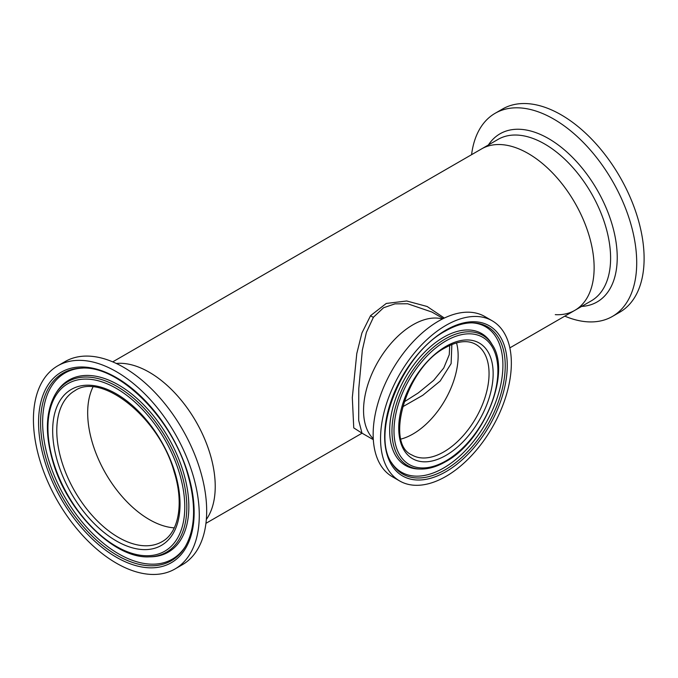 <?xml version="1.0" encoding="UTF-8"?>
<svg xmlns="http://www.w3.org/2000/svg" width="678" height="678" viewBox="0 0 678 678"><rect width="100%" height="100%" fill="white"/><g stroke="black" fill="none" stroke-linecap="round" stroke-linejoin="round"><path stroke-width="1.02" d="M402.469 406.919L422.801 395.274L440.175 381.053L451.124 363.603L451.862 344.492M412.987 433.996A63.859 36.875 120 0 0 456.531 342.89A63.859 36.875 120 0 1 412.987 433.996A63.859 36.875 120 0 1 401.012 439.047A63.859 36.875 120 0 0 412.987 433.996M92.954 387.028A87.165 50.325 -120 0 0 149.313 519.551A87.165 50.325 -120 0 0 174.263 527.865A87.165 50.325 -120 0 1 92.657 443.709A87.165 50.325 -120 0 1 92.954 387.028M443.234 318.584L431.903 312.041L407.656 303.769L394.977 303.854L383.528 307.761L373.434 317.245L366.374 332.432L362.34 350.145L358.781 388.672L358.687 420.411L361.984 433.14L361.501 432.988M361.823 433.064L353.755 427.894L352.314 397.571L356.789 353.535L361.916 333.008L370.586 315.634L386.282 303.447L406.715 300.99L427.132 306.49L444.344 318.05M412.987 324.77A69.919 40.366 120 0 0 368.832 381.672A69.919 40.366 120 0 0 373.264 438.776A69.919 40.366 120 0 1 368.832 381.672A69.919 40.366 120 0 1 412.987 324.77A69.919 40.366 120 0 1 442.42 318.991A69.919 40.366 120 0 0 412.987 324.77M206.341 519.484A93.225 53.825 -120 0 0 206.434 443.361A93.225 53.825 -120 0 0 149.313 372.264A93.225 53.825 -120 0 0 116.252 363.442A93.225 53.825 -120 0 1 209.9 453.387A93.225 53.825 -120 0 1 206.341 519.484M509.839 347.882L574.825 310.355A93.225 53.825 -120 0 0 589.114 235.656A93.225 53.825 -120 0 0 528.213 153.508A93.225 53.825 -120 0 0 481.609 148.889A93.225 53.825 60 0 1 575.961 204.705A93.225 53.825 60 0 1 574.825 310.355A93.225 53.825 60 0 1 555.274 314.651M492.194 320.787L484.795 316.516A92.488 53.401 120 0 0 438.547 321.101A92.488 53.401 120 0 0 378.129 402.596A92.488 53.401 120 0 0 392.308 476.71L399.706 480.982A92.488 53.401 120 0 0 445.946 476.405A92.488 53.401 120 0 0 506.373 394.901A92.488 53.401 120 0 0 492.194 320.787A92.488 53.401 120 0 0 445.946 325.364A92.488 53.401 120 0 0 385.528 406.868A92.488 53.401 120 0 0 399.706 480.982M492.287 344.822L491.279 343.161A76.165 43.977 120 0 0 443.522 337.297A76.165 43.977 120 0 0 391.206 414.885A76.165 43.977 120 0 0 418.623 468.998L420.563 469.049C428.504 469.184 436.835 466.744 445.556 461.726C483.829 441.42 511.72 372.781 492.287 344.822A75.19 43.409 120 0 0 445.141 339.025A75.19 43.409 120 0 0 393.503 415.622A75.19 43.409 120 0 0 420.563 469.049M391.367 462.421A84.004 48.502 120 0 0 443.522 468.066A84.004 48.502 120 0 0 501.076 383.189A84.004 48.502 120 0 0 471.947 322.847M471.583 154.677A117.286 67.715 60 0 1 495.135 113.294A117.286 67.715 60 0 1 613.844 183.518A117.286 67.715 60 0 1 612.42 316.431A117.286 67.715 60 0 1 564.808 316.143M495.135 113.294L502.534 109.022A117.286 67.715 60 0 1 621.243 179.246A117.286 67.715 60 0 1 619.819 312.168L612.42 316.431M174.992 568.978L182.39 564.706A117.286 67.715 -120 0 0 199.976 469.43A117.286 67.715 -120 0 0 65.113 361.569L57.715 365.84A117.286 67.715 -120 0 0 40.129 461.116A117.286 67.715 -120 0 0 174.992 568.978A117.286 67.715 -120 0 0 192.577 473.702A117.286 67.715 -120 0 0 57.715 365.84M370.586 315.634A4.407 2.449 -144.4 0 0 373.434 317.245M443.895 451.845A63.859 36.875 120 0 0 485.618 395.571A63.859 36.875 120 0 0 475.829 344.399C467.82 339.848 457.658 340.949 445.344 347.704C406.114 367.484 384.587 443.819 411.97 455.006A63.859 36.875 120 0 0 443.895 451.845M445.946 346.373A66.758 38.544 120 0 0 398.74 428.14A66.758 38.544 120 0 0 445.946 455.396A66.758 38.544 120 0 0 493.152 373.629A66.758 38.544 120 0 0 445.946 346.373M445.946 340.898A73.47 42.417 120 0 0 393.994 430.877A73.47 42.417 120 0 0 445.946 460.87A73.47 42.417 120 0 0 497.898 370.891A73.47 42.417 120 0 0 445.946 340.898M445.141 469.803A84.979 49.062 120 0 0 503.5 383.231A84.979 49.062 120 0 0 472.913 322.855C464.455 322.677 455.336 325.372 445.556 330.949C402.096 353.602 370.29 433.267 391.859 463.252A84.979 49.062 120 0 0 445.141 469.803M445.946 330.093A86.699 50.053 120 0 0 384.646 436.276A86.699 50.053 120 0 0 445.946 471.676A86.699 50.053 120 0 0 507.254 365.493A86.699 50.053 120 0 0 445.946 330.093M112.718 361.866L498.067 139.388A93.225 53.825 60 0 1 592.428 195.205A93.225 53.825 60 0 1 591.292 300.854L574.825 310.355M488.414 144.956A97.09 56.054 60 0 1 598.301 191.916A97.09 56.054 60 0 1 581.631 306.431M74.733 390.791A87.165 50.325 -120 0 0 74.639 390.842A87.165 50.325 -120 0 0 61.766 461.54A87.165 50.325 -120 0 0 161.805 541.824A87.165 50.325 -120 0 0 161.898 541.773M57.816 462.574A90.064 52.003 -120 0 0 141.439 549.485A90.064 52.003 -120 0 0 174.89 472.244A90.064 52.003 -120 0 0 91.267 385.333A90.064 52.003 -120 0 0 57.816 462.574M44.85 461.506A110.014 63.512 -120 0 0 146.99 567.664A110.014 63.512 -120 0 0 187.857 473.312A110.014 63.512 -120 0 0 85.716 367.154A110.014 63.512 -120 0 0 44.85 461.506M46.774 461.133A108.285 62.52 -120 0 0 114.26 553.629A108.285 62.52 -120 0 0 185.06 547.019C195.569 528.713 196.34 504.068 187.391 473.1C171.602 417.453 118.658 365.425 81.767 368.103A108.285 62.52 -120 0 0 46.774 461.133M82.623 368.095A107.429 62.02 -120 0 0 48.774 460.354A107.429 62.02 -120 0 0 115.235 551.799A107.429 62.02 -120 0 0 185.501 546.282M149.355 556.841L151.075 556.799A99.352 57.359 -120 0 0 151.592 556.782A99.352 57.359 -120 0 0 183.17 471.447A99.352 57.359 -120 0 0 121.548 386.774A99.352 57.359 -120 0 0 56.579 392.206A99.352 57.359 -120 0 0 56.299 392.647L55.401 394.113C45.596 411.419 44.79 434.047 52.994 461.998C67.41 512.161 114.497 559.028 149.355 556.841A98.488 56.867 -120 0 0 181.179 472.227A98.488 56.867 -120 0 0 119.794 388.104A98.488 56.867 -120 0 0 55.401 394.113M53.46 462.218A96.768 55.867 -120 0 0 143.304 555.596A96.768 55.867 -120 0 0 179.246 472.6A96.768 55.867 -120 0 0 89.403 379.231A96.768 55.867 -120 0 0 53.46 462.218M373.324 439.683L361.984 433.14M205.942 523.331L362.069 433.191M403.952 402.012L418.275 392.926L433.657 380.366L443.751 367.993L449.251 354.713L449.726 345.424M161.805 541.824L161.991 541.714C178.483 532.933 184.289 503.974 174.17 471.905C159.254 417.25 101.107 371.942 74.817 390.74L74.639 390.842"/></g></svg>
